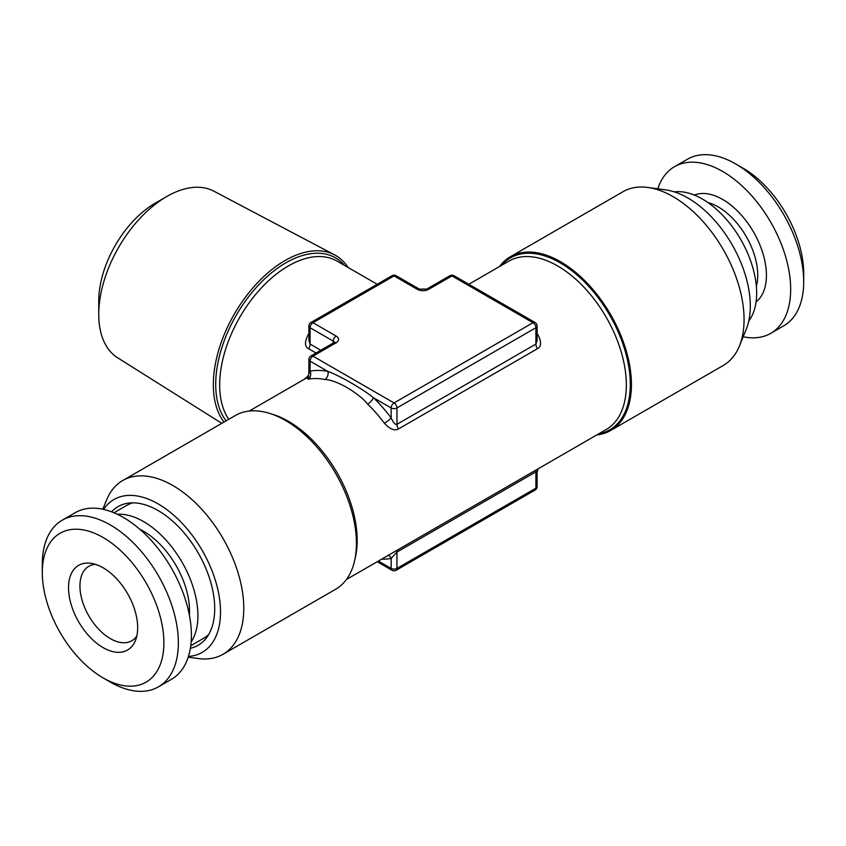 <?xml version="1.0" encoding="UTF-8"?>
<svg xmlns="http://www.w3.org/2000/svg" width="846" height="846" viewBox="0 0 846 846"><rect width="100%" height="100%" fill="white"/><g stroke="black" fill="none" stroke-linecap="round" stroke-linejoin="round"><path stroke-width="1.27" d="M377.179 561.733L392.005 570.289A4.093 2.369 -60 0 1 391.159 568.417L378.384 561.046M537.104 335.048A6.144 0.983 143.4 0 0 537.845 334.646C541.577 341.837 541.44 346.532 537.411 348.732L398.445 428.954C394.511 431.069 389.826 429.155 384.401 423.233A97.237 56.143 -120 0 0 367.65 404.166A6.144 2.274 -46.3 0 0 373.34 397.673L391.159 407.952A4.093 2.369 120 0 1 394.046 402.939L533.012 322.717L451.954 275.912L428.795 289.279A8.185 4.727 180 0 1 417.205 289.279L394.046 275.912L312.988 322.717L336.148 336.084A8.185 4.727 180 0 1 336.148 342.767L312.988 356.145L394.046 402.939A4.093 2.369 60 0 1 396.943 407.952L396.943 424.29C395.368 425.009 393.443 422.894 391.159 417.945A103.381 59.685 -120 0 0 373.34 397.673C364.732 390.387 340.811 376.005 327.91 371.436A103.381 59.685 -120 0 0 310.091 371.14L307.003 378.088L308.822 376.956M320.803 350.244L310.091 344.058L308.896 340.356L308.896 326.059A4.093 2.369 0 0 0 310.091 327.73L310.091 344.058A6.144 3.543 -60 0 1 308.589 348.732C304.613 346.68 304.475 341.985 308.156 334.646A97.237 56.143 -60 0 1 308.896 333.662M381.694 559.132A103.381 59.685 -120 0 0 391.159 558.434L396.943 552.078L535.909 471.846L537.104 472.216L538.215 468.758M537.104 326.059A4.093 4.093 0 0 0 535.063 322.506A4.093 2.369 -60 0 0 533.012 322.717A4.093 2.369 60 0 1 535.909 327.73A4.093 2.369 0 0 0 537.104 326.059L537.104 340.356L535.909 344.058A6.144 3.543 -120 0 0 537.411 348.732M537.104 472.216L537.104 486.513A4.093 4.093 0 0 1 535.063 490.067A4.093 2.369 -120 0 0 535.909 488.184L396.943 568.417A4.093 2.369 180 0 1 391.159 568.417L391.159 558.434A6.144 4.917 79.1 0 0 388.325 555.304M535.063 490.067L396.097 570.289A4.093 2.369 -120 0 0 396.943 568.417L396.943 552.078A6.144 3.543 60 0 1 397.44 550.037M304.074 379.378L308.61 375.613M481.882 291.807L517.371 312.301M367.65 404.166C360.079 394.278 337.787 380.065 324.917 379.494A97.237 56.143 -120 0 0 308.156 379.209L307.225 377.887M328.629 312.301L364.118 291.807M336.148 342.767A4.093 2.369 -120 0 0 334.096 342.567L310.937 355.933A4.093 2.369 -120 0 1 312.988 356.145A4.093 2.369 120 0 0 310.091 361.157L310.091 371.14A6.144 4.917 -100.9 0 1 308.156 379.209M310.937 355.933A4.093 4.093 0 0 0 308.896 359.487A4.093 2.369 0 0 0 310.091 361.157L327.91 371.436A6.144 4.473 -78.7 0 1 324.917 379.494M449.903 275.711A4.093 2.369 -120 0 1 451.954 275.912A4.093 2.369 -60 0 1 453.995 275.711A4.093 4.093 0 0 0 449.903 275.711L426.744 289.078L419.256 289.078L396.097 275.711A4.093 4.093 0 0 0 392.005 275.711L310.937 322.506A4.093 4.093 0 0 0 308.896 326.059M398.445 428.954A6.144 3.543 -120 0 1 396.943 424.29L535.909 344.058L535.909 327.73L396.943 407.952A4.093 2.369 0 0 1 391.159 407.952L391.159 417.945A6.144 0.983 -36.6 0 1 384.401 423.233M392.005 275.711A4.093 2.369 -120 0 1 394.046 275.912A4.093 2.369 -60 0 1 396.097 275.711M333.25 344.438L333.25 341.097L310.091 327.73A4.093 2.369 120 0 1 312.988 322.717A4.093 2.369 -120 0 0 310.937 322.506M308.896 335.048A6.144 0.983 36.6 0 1 308.156 334.646M348.087 267.463A101.425 58.554 120 0 0 334.635 254.9A101.425 58.554 120 0 0 256.877 283.463A101.425 58.554 120 0 0 213.329 384.761A101.425 58.554 120 0 0 224 422.059M98.749 314.363A96.222 55.561 -60 0 1 166.789 196.505L155.209 203.199A79.852 46.096 120 0 0 98.749 300.986L98.749 314.363A96.222 55.561 120 0 0 117.626 357.784L221.8 423.328M166.789 196.505A96.222 55.561 -60 0 1 213.827 191.154L334.635 254.9M95.387 564.324A42.987 24.82 -120 0 0 88.841 566.291A42.987 24.82 -120 0 0 82.252 600.734A42.987 24.82 -120 0 0 110.329 638.614A42.987 24.82 60 0 0 131.828 640.75A42.987 24.82 60 0 0 136.798 636.055M103.096 567.772A48.899 28.235 60 0 1 135.392 640.591A48.899 28.235 60 0 1 103.096 647.624A48.899 28.235 -120 0 1 69.097 595.309A48.899 28.235 -120 0 1 90.755 563.277A48.899 28.235 -120 0 1 103.096 567.772M110.329 682.077L103.096 677.9A85.975 49.639 60 0 0 163.891 642.791A85.975 49.639 60 0 0 103.096 537.496A85.975 49.639 -120 0 0 42.3 572.594A85.975 49.639 -120 0 0 103.096 677.9L110.329 682.077A96.211 55.55 60 0 0 158.445 686.836A96.211 55.55 60 0 0 173.187 609.744A96.211 55.55 60 0 0 110.329 524.954A96.211 55.55 -120 0 0 62.223 520.195A96.211 55.55 -120 0 0 42.3 564.24L42.3 572.594M62.223 520.195L75.252 512.665A96.211 55.55 -120 0 1 123.357 517.435A96.211 55.55 60 0 1 186.215 602.225A96.211 55.55 60 0 1 171.474 679.317L158.445 686.836M132.653 502.841A76.764 44.32 -120 0 0 126.953 505.274L113.977 512.771M190.741 645.731L203.727 638.244A76.764 44.32 -120 0 0 208.676 634.521M190.371 648.29A80.074 46.223 60 0 0 214.715 608.623A80.074 46.223 -120 0 0 175.006 523.304A80.074 46.223 -120 0 0 111.577 511.819M188.457 656.422A88.259 50.961 60 0 0 220.51 611.965A88.259 50.961 -120 0 0 173.779 515.235A88.259 50.961 -120 0 0 103.572 509.408M102.8 509.239L106.607 499.933A100.304 57.909 60 0 1 122.712 480.549A100.304 57.909 60 0 1 200.005 507.42A100.304 57.909 60 0 1 243.785 608.369A100.304 57.909 -120 0 1 223.016 654.286L335.651 589.25A100.304 57.909 60 0 0 356.43 543.333A100.304 57.909 60 0 0 312.639 442.384A100.304 57.909 60 0 0 235.347 415.513L122.712 480.549M188.214 657.183L198.165 658.537A100.304 57.909 -120 0 0 223.016 654.286M139.876 529.321A64.899 37.467 -120 0 1 189.515 610.791A64.899 37.467 60 0 1 189.367 615.031M191.133 642.051A76.764 44.32 60 0 0 197.911 615.634A76.764 44.32 -120 0 0 117.361 514.273M739.393 346.067A100.304 57.909 60 0 0 744.068 319.534A100.304 57.909 -120 0 0 647.835 187.463L665.633 189.885A88.259 50.961 -120 0 1 750.307 306.093A88.259 50.961 60 0 1 746.193 329.432L739.393 346.067A100.304 57.909 60 0 1 723.288 365.451L610.653 430.487A100.304 57.909 -120 0 0 631.433 384.57A100.304 57.909 -120 0 0 587.642 283.622A100.304 57.909 -120 0 0 510.35 256.75A100.304 57.909 -120 0 0 499.563 266.511M647.835 187.463A100.304 57.909 -120 0 0 622.984 191.714L510.35 256.75M596.8 434.939A100.304 57.909 -120 0 0 610.653 430.487M674.23 191.862A76.764 44.32 60 0 1 729.009 222.466A76.764 44.32 60 0 1 756.652 293.044A76.764 44.32 -120 0 1 748.795 321.004M743.2 336.761A96.211 55.55 -120 0 0 770.748 333.335A96.211 55.55 -120 0 0 785.49 256.232A96.211 55.55 -120 0 0 722.643 171.442A96.211 55.55 60 0 0 674.526 166.683L687.555 159.164A96.211 55.55 60 0 1 735.671 163.923L735.671 163.923A96.211 55.55 -120 0 1 803.7 281.76A96.211 55.55 -120 0 1 783.777 325.805L770.748 333.335M657.786 188.817A96.211 55.55 60 0 1 674.526 166.683M742.904 168.1L735.671 163.923L742.904 168.1A85.975 49.639 -120 0 1 803.7 273.406L803.7 281.76M228.811 419.288A97.237 56.143 -60 0 1 219.664 385.004A97.237 56.143 -60 0 1 262.112 287.143A97.237 56.143 -60 0 1 337.046 261.097L377.179 284.267M537.104 486.513A4.093 2.369 180 0 1 535.909 488.184L535.909 471.846A6.144 3.543 60 0 1 536.406 469.805M346.437 579.489L606.191 429.514A97.237 56.143 -120 0 0 626.336 385.004A97.237 56.143 -120 0 0 583.888 287.143A97.237 56.143 -120 0 0 508.954 261.097L468.821 284.267M354.908 559.354A97.237 56.143 -120 0 0 357.181 540.393A97.237 56.143 -120 0 0 270.868 413.8M537.104 333.662A97.237 56.143 60 0 1 537.845 334.646M316.013 353.015L308.589 348.732M336.148 336.084A4.093 2.369 120 0 0 333.25 341.097A4.093 2.369 180 0 1 334.392 342.376M428.795 289.279A4.093 2.369 -120 0 0 426.744 289.078M417.205 289.279A4.093 2.369 -60 0 1 419.256 289.078M226.115 420.843A99.289 57.327 -60 0 1 215.709 384.391A99.289 57.327 -60 0 1 265.781 277.826A99.289 57.327 -60 0 1 344.565 265.433M598.672 433.861A99.289 57.327 -120 0 0 630.291 384.391A99.289 57.327 -120 0 0 580.219 277.826A99.289 57.327 -120 0 0 501.435 265.433M707.975 202.596A55.783 32.211 60 0 1 718.296 206.963A55.783 32.211 -120 0 1 756.366 286.413M756.06 301.969A61.927 35.754 -120 0 0 762.362 251.674A61.927 35.754 -120 0 0 722.643 199.445A61.927 35.754 60 0 0 694.344 195.077M308.896 359.487L308.896 373.784M392.005 570.289A4.093 4.093 0 0 0 396.097 570.289M307.785 377.242L249.2 411.061M535.063 322.506L453.995 275.711M334.456 342.767L334.593 342.196L334.096 342.567"/></g></svg>
